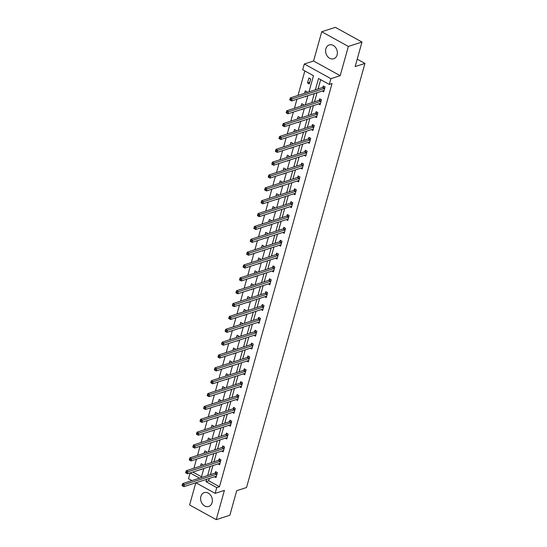 <?xml version="1.0" encoding="UTF-8"?>
<svg xmlns="http://www.w3.org/2000/svg" width="547" height="547" viewBox="0 0 547 547"><rect width="100%" height="100%" fill="white"/><g stroke="black" fill="none" stroke-linecap="round" stroke-linejoin="round"><path stroke-width="0.82" d="M325.868 48.765A7.268 5.73 -107.9 0 0 327.482 56.375A7.268 5.73 -107.9 0 0 333.711 58.775A7.268 5.73 -107.9 0 0 337.096 54.953A7.268 5.73 -107.9 0 0 335.482 47.343A7.268 5.73 -107.9 0 0 329.253 44.943A7.268 5.73 -107.9 0 0 325.868 48.765M200.872 496.444A7.268 5.73 -107.9 0 0 202.486 504.054A7.268 5.73 -107.9 0 0 208.722 506.454A7.268 5.73 -107.9 0 0 212.099 502.631A7.268 5.73 -107.9 0 0 210.486 495.021A7.268 5.73 -107.9 0 0 204.257 492.621A7.268 5.73 -107.9 0 0 200.872 496.444M308.973 91.882L313.486 75.712L302.696 69.763L304.303 63.992L330.928 78.672L329.315 84.436L318.525 78.488L315.359 89.824M313.568 61.004L340.193 75.677L348.357 46.427L361.977 42.03L335.359 27.35L321.739 31.747L313.568 61.004L304.303 63.992M195.799 482.803L189.611 504.97L216.229 519.65L224.4 490.392L215.135 493.38L195.894 482.769M191.949 480.594L188.517 478.7L190.124 472.936L199.566 478.14M201.494 476.82L192.852 472.054L190.124 472.936M304.843 70.946L298.012 95.417M296.953 99.205L294.423 108.279M293.363 112.067L290.833 121.133M289.773 124.921L287.243 133.988M286.184 137.776L283.654 146.849M282.594 150.637L280.064 159.703M279.004 163.491L276.474 172.558M275.414 176.346L272.885 185.419M271.825 189.207L269.295 198.274M268.235 202.062L265.705 211.128M264.645 214.916L262.116 223.99M261.056 227.778L258.526 236.844M257.466 240.632L254.936 249.699M253.876 253.487L251.346 262.56M250.287 266.348L247.757 275.414M246.697 279.202L244.167 288.269M243.107 292.057L240.577 301.13M239.518 304.918L236.988 313.985M235.928 317.773L233.398 326.839M232.338 330.627L229.808 339.701M228.749 343.489L226.219 352.555M225.159 356.343L222.629 365.41M221.569 369.198L219.039 378.271M217.98 382.059L215.45 391.126M214.39 394.913L211.86 403.98M210.8 407.768L208.27 416.835M207.21 420.629L204.681 429.696M203.621 433.484L201.091 442.55M200.031 446.338L197.501 455.405M196.441 459.193L193.912 468.266M348.357 46.427L321.739 31.747M361.977 42.03L355.126 66.59L364.931 63.425L246.519 487.534L236.707 490.693L229.856 515.253L216.229 519.65M364.931 63.425L357.198 59.158M201.118 469.388L201.617 469.661L201.747 469.182M202.807 465.394L202.999 464.718L201.2 463.719L200.523 466.133M204.708 456.526L205.207 456.8L205.337 456.328M206.397 452.54L206.588 451.856L204.79 450.865L204.113 453.272M208.298 443.672L208.797 443.945L208.927 443.467M209.986 439.679L210.178 439.002L208.38 438.01L207.703 440.417M211.887 430.817L212.386 431.091L212.516 430.612M213.576 426.824L213.768 426.147L211.969 425.156L211.292 427.563M215.477 417.956L215.976 418.229L216.106 417.758M217.166 413.97L217.357 413.286L215.559 412.294L214.882 414.701M219.067 405.101L219.566 405.375L219.696 404.896M220.756 401.108L220.947 400.431L219.149 399.44L218.472 401.847M222.656 392.247L223.155 392.52L223.285 392.042M224.345 388.254L224.537 387.577L222.732 386.585L222.061 388.992M226.246 379.386L226.745 379.659L226.875 379.187M227.935 375.399L228.126 374.716L226.321 373.724L225.651 376.131M229.836 366.531L230.335 366.805L230.465 366.326M231.525 362.538L231.716 361.861L229.911 360.87L229.241 363.276M233.425 353.677L233.925 353.95L234.054 353.471M235.114 349.683L235.306 349.007L233.501 348.015L232.831 350.422M237.015 340.815L237.514 341.089L237.644 340.617M238.704 336.829L238.895 336.145L237.09 335.154L236.42 337.561M240.605 327.961L241.104 328.234L241.234 327.756M242.294 323.968L242.485 323.291L240.68 322.299L240.01 324.706M244.194 315.106L244.694 315.38L244.824 314.901M245.883 311.113L246.075 310.436L244.27 309.445L243.6 311.852M247.784 302.245L248.283 302.525L248.413 302.047M249.473 298.259L249.664 297.575L247.859 296.583L247.189 298.99M251.374 289.39L251.873 289.664L252.003 289.185M253.063 285.397L253.254 284.72L251.449 283.729L250.779 286.136M254.964 276.536L255.463 276.809L255.593 276.331M256.652 272.543L256.844 271.866L255.039 270.874L254.369 273.281M258.553 263.681L259.052 263.955L259.182 263.476M260.242 259.688L260.434 259.005L258.628 258.013L257.958 260.42M262.143 250.82L262.642 251.094L262.772 250.615M263.832 246.827L264.023 246.15L262.218 245.159L261.548 247.565M265.733 237.966L266.232 238.239L266.362 237.76M267.421 233.972L267.613 233.295L265.808 232.304L265.138 234.711M269.322 225.111L269.821 225.385L269.951 224.906M271.011 221.118L271.203 220.434L269.397 219.443L268.727 221.85M272.912 212.25L273.411 212.523L273.541 212.051M274.601 208.257L274.792 207.58L272.987 206.588L272.317 208.995M276.502 199.395L277.001 199.669L277.131 199.19M278.191 195.402L278.382 194.725L276.577 193.734L275.907 196.141M280.091 186.541L280.59 186.814L280.72 186.336M281.78 182.548L281.972 181.864L280.167 180.872L279.496 183.279M283.681 173.679L284.18 173.953L284.31 173.481M285.37 169.686L285.561 169.009L283.756 168.018L283.086 170.425M287.271 160.825L287.77 161.098L287.9 160.62M288.96 156.832L289.151 156.155L287.346 155.163L286.676 157.57M290.86 147.97L291.36 148.244L291.489 147.765M292.549 143.977L292.734 143.293L290.936 142.302L290.266 144.709M294.45 135.109L294.949 135.382L295.079 134.911M296.139 131.123L296.324 130.439L294.525 129.448L293.855 131.854M298.04 122.255L298.539 122.528L298.669 122.049M299.729 118.261L299.913 117.584L298.115 116.593L297.445 119M301.629 109.4L302.129 109.674L302.259 109.195M303.318 105.407L303.503 104.723L301.705 103.732L301.035 106.145M305.219 96.539L305.718 96.812L305.848 96.34M306.908 92.552L307.093 91.869L305.294 90.877L304.624 93.284M309.308 83.958L310.682 79.014L308.884 78.023L307.503 82.966L309.308 83.958M209.337 478.434L208.68 480.786L219.47 486.734L332.043 83.561L329.315 84.436M320.672 79.671L318.08 88.942M317.028 92.73L314.491 101.797M313.438 105.585L310.901 114.658M309.848 118.446L307.311 127.513M306.258 131.301L303.722 140.367M302.669 144.155L300.132 153.228M299.079 157.016L296.542 166.083M295.489 169.871L292.953 178.937M291.9 182.725L289.363 191.799M288.31 195.587L285.773 204.653M284.72 208.441L282.184 217.508M281.131 221.296L278.601 230.369M277.541 234.157L275.011 243.224M273.951 247.012L271.421 256.078M270.362 259.866L267.832 268.939M266.772 272.727L264.242 281.794M263.182 285.582L260.652 294.648M259.593 298.436L257.063 307.51M256.003 311.298L253.473 320.364M252.413 324.152L249.883 333.219M248.823 337.007L246.294 346.08M245.234 349.868L242.704 358.935M241.644 362.723L239.114 371.789M238.054 375.577L235.525 384.65M234.465 388.438L231.935 397.505M230.875 401.293L228.345 410.359M227.285 414.147L224.755 423.221M223.696 427.009L221.166 436.075M220.106 439.863L217.576 448.93M216.516 452.718L213.986 461.791M212.927 465.579L210.397 474.646M214.506 476.765L216.003 477.593L217.385 472.649L215.586 471.658L215.217 472.991M218.096 463.911L219.593 464.738L220.974 459.795L219.176 458.803L218.807 460.136M221.685 451.049L223.183 451.877L224.564 446.933L222.766 445.942L222.397 447.275M225.275 438.195L226.773 439.022L228.154 434.079L226.355 433.087L225.986 434.421M228.865 425.34L230.362 426.168L231.743 421.224L229.945 420.233L229.576 421.566M232.454 412.479L233.952 413.313L235.333 408.363L233.535 407.371L233.166 408.705M236.044 399.625L237.542 400.452L238.923 395.508L237.124 394.517L236.755 395.85M239.634 386.77L241.131 387.597L242.512 382.654L240.714 381.662L240.345 382.996M243.224 373.909L244.721 374.743L246.102 369.793L244.304 368.801L243.935 370.134M246.813 361.054L248.311 361.882L249.692 356.938L247.894 355.947L247.524 357.28M250.403 348.2L251.9 349.027L253.282 344.084L251.483 343.092L251.114 344.425M253.993 335.338L255.49 336.173L256.871 331.222L255.073 330.231L254.704 331.564M257.582 322.484L259.08 323.311L260.461 318.368L258.663 317.376L258.293 318.71M261.172 309.629L262.669 310.457L264.051 305.513L262.252 304.522L261.883 305.855M264.762 296.775L266.259 297.602L267.64 292.652L265.842 291.66L265.473 292.994M268.351 283.914L269.849 284.741L271.23 279.797L269.432 278.806L269.062 280.139M271.941 271.059L273.438 271.886L274.82 266.943L273.021 265.951L272.652 267.285M275.531 258.205L277.028 259.032L278.409 254.082L276.611 253.09L276.242 254.423M279.12 245.343L280.618 246.171L281.999 241.227L280.201 240.236L279.832 241.569M282.71 232.489L284.208 233.316L285.589 228.373L283.79 227.381L283.421 228.714M286.3 219.634L287.797 220.462L289.178 215.511L287.38 214.52L287.011 215.853M289.889 206.773L291.387 207.6L292.768 202.657L290.97 201.665L290.601 202.999M293.479 193.918L294.977 194.746L296.358 189.802L294.56 188.811L294.19 190.144M297.069 181.064L298.566 181.891L299.947 176.941L298.149 175.949L297.78 177.29M300.659 168.202L302.156 169.03L303.537 164.086L301.739 163.095L301.37 164.428M304.248 155.348L305.746 156.175L307.127 151.232L305.329 150.24L304.959 151.574M307.838 142.494L309.335 143.321L310.717 138.37L308.918 137.379L308.549 138.719M311.428 129.632L312.925 130.459L314.306 125.516L312.508 124.525L312.132 125.858M315.017 116.778L316.515 117.605L317.896 112.661L316.098 111.67L315.722 113.003M318.607 103.923L320.104 104.75L321.486 99.8L319.687 98.809L319.311 100.149M322.197 91.062L323.694 91.889L325.075 86.946L323.277 85.954L322.901 87.288M340.193 75.677L330.928 78.672M219.47 486.734L216.749 487.609L215.135 493.38M201.282 477.586L203.812 468.519M204.872 464.731L207.402 455.658M208.462 451.87L210.992 442.803M212.051 439.015L214.581 429.949M215.641 426.161L218.171 417.087M219.231 413.3L221.761 404.233M222.82 400.445L225.35 391.378M226.41 387.591L228.94 378.517M230 374.729L232.53 365.663M233.59 361.875L236.119 352.808M237.179 349.02L239.709 339.947M240.769 336.159L243.299 327.092M244.359 323.304L246.888 314.238M247.948 310.45L250.478 301.376M251.538 297.589L254.068 288.522M255.128 284.734L257.658 275.667M258.717 271.88L261.247 262.806M262.307 259.018L264.837 249.952M265.897 246.164L268.427 237.097M269.486 233.309L272.016 224.236M273.076 220.448L275.606 211.381M276.666 207.593L279.196 198.527M280.255 194.739L282.785 185.665M283.845 181.877L286.375 172.811M287.435 169.023L289.965 159.956M291.025 156.168L293.554 147.095M294.614 143.307L297.144 134.241M298.204 130.453L300.734 121.386M301.794 117.598L304.323 108.525M305.383 104.737L307.913 95.67M206.609 479.309L205.952 481.661L216.749 487.609M314.299 93.612L311.769 102.679M310.71 106.467L308.18 115.533M307.12 119.321L304.59 128.395M303.53 132.183L301 141.249M299.941 145.037L297.411 154.104M296.351 157.892L293.821 166.965M292.761 170.753L290.231 179.819M289.172 183.607L286.642 192.674M285.582 196.462L283.052 205.535M281.992 209.323L279.462 218.39M278.402 222.178L275.873 231.244M274.813 235.032L272.283 244.106M271.223 247.894L268.693 256.96M267.633 260.748L265.104 269.815M264.044 273.603L261.514 282.676M260.454 286.464L257.924 295.53M256.864 299.318L254.334 308.385M253.275 312.173L250.745 321.246M249.685 325.034L247.155 334.101M246.095 337.889L243.565 346.955M242.506 350.743L239.976 359.817M238.916 363.605L236.386 372.671M235.326 376.459L232.796 385.526M231.737 389.314L229.207 398.38M228.147 402.175L225.617 411.241M224.557 415.029L222.027 424.096M220.967 427.884L218.438 436.95M217.378 440.738L214.848 449.812M213.788 453.6L211.258 462.666M210.198 466.454L207.669 475.521M208.68 480.786L205.952 481.661M309.787 82.228L307.503 82.966M216.701 474.181L214.903 473.189L182.643 483.596L184.442 484.587L216.701 474.181A0.93 0.438 118.9 0 0 216.92 474.058L217.015 473.982M183.019 485.141L184.442 484.587L183.867 486.652L182.069 485.661L182.794 485.962L183.019 485.141L182.301 484.745L182.076 485.565M216.38 476.259L216.311 476.239A0.93 0.438 118.9 0 0 216.127 476.246L183.867 486.652L182.794 485.962M214.903 473.189A0.93 0.438 118.9 0 0 215.121 473.066L216.359 472.082M182.643 483.596L182.301 484.745M220.291 461.326L218.492 460.335L186.233 470.741L188.031 471.733L220.291 461.326A0.93 0.438 118.9 0 0 220.509 461.203L220.605 461.128M186.609 472.28L188.031 471.733L187.457 473.791L185.659 472.799L186.383 473.107L186.609 472.28L185.891 471.883L185.665 472.711M219.969 463.405L219.901 463.377A0.93 0.438 118.9 0 0 219.716 463.384L187.457 473.791L186.383 473.107M218.492 460.335A0.93 0.438 118.9 0 0 218.711 460.212L219.949 459.227M186.233 470.741L185.891 471.883M223.88 448.472L222.082 447.48L189.823 457.887L191.621 458.878L223.88 448.472A0.93 0.438 118.9 0 0 224.099 448.342L224.195 448.267M190.199 459.425L191.621 458.878L191.047 460.936L189.248 459.945L189.973 460.253L190.199 459.425L189.481 459.029L189.255 459.856M223.559 450.543L223.491 450.523A0.93 0.438 118.9 0 0 223.306 450.53L191.047 460.936L189.973 460.253M222.082 447.48A0.93 0.438 118.9 0 0 222.301 447.35L223.538 446.366M189.823 457.887L189.481 459.029M227.47 435.61L225.672 434.619L193.412 445.026L195.211 446.017L227.47 435.61A0.93 0.438 118.9 0 0 227.689 435.487L227.784 435.412M193.788 446.571L195.211 446.017L194.636 448.082L192.838 447.09L193.563 447.391L193.788 446.571L193.07 446.174L192.845 446.995M227.149 437.689L227.08 437.668A0.93 0.438 118.9 0 0 226.896 437.675L194.636 448.082L193.563 447.391M225.672 434.619A0.93 0.438 118.9 0 0 225.89 434.496L227.128 433.511M193.412 445.026L193.07 446.174M231.06 422.756L229.261 421.764L197.002 432.171L198.8 433.162L231.06 422.756A0.93 0.438 118.9 0 0 231.278 422.633L231.374 422.558M197.378 433.709L198.8 433.162L198.226 435.221L196.428 434.229L197.152 434.537L197.378 433.709L196.66 433.313L196.435 434.14M230.738 424.834L230.67 424.807A0.93 0.438 118.9 0 0 230.485 424.814L198.226 435.221L197.152 434.537M229.261 421.764A0.93 0.438 118.9 0 0 229.48 421.641L230.718 420.657M197.002 432.171L196.66 433.313M234.649 409.901L232.851 408.91L200.592 419.317L202.39 420.308L234.649 409.901A0.93 0.438 118.9 0 0 234.868 409.771L234.964 409.696M200.968 420.855L202.39 420.308L201.816 422.366L200.017 421.375L200.742 421.682L200.968 420.855L200.25 420.458L200.024 421.286M234.328 411.973L234.26 411.953A0.93 0.438 118.9 0 0 234.075 411.959L201.816 422.366L200.742 421.682M232.851 408.91A0.93 0.438 118.9 0 0 233.07 408.78L234.307 407.795M200.592 419.317L200.25 420.458M238.239 397.04L236.441 396.049L204.181 406.455L205.98 407.447L238.239 397.04A0.93 0.438 118.9 0 0 238.458 396.917L238.554 396.842M204.557 408L205.98 407.447L205.405 409.512L203.607 408.52L204.332 408.821L204.557 408L203.84 407.604L203.614 408.424M237.918 399.119L237.849 399.098A0.93 0.438 118.9 0 0 237.665 399.105L205.405 409.512L204.332 408.821M236.441 396.049A0.93 0.438 118.9 0 0 236.66 395.925L237.897 394.941M204.181 406.455L203.84 407.604M241.829 384.185L240.03 383.194L207.771 393.601L209.569 394.592L241.829 384.185A0.93 0.438 118.9 0 0 242.047 384.062L242.143 383.987M208.147 395.139L209.569 394.592L208.995 396.65L207.197 395.659L207.922 395.966L208.147 395.139L207.429 394.743L207.204 395.57M241.507 386.264L241.439 386.237A0.93 0.438 118.9 0 0 241.254 386.244L208.995 396.65L207.922 395.966M240.03 383.194A0.93 0.438 118.9 0 0 240.249 383.071L241.487 382.086M207.771 393.601L207.429 394.743M245.418 371.331L243.62 370.34L211.361 380.746L213.159 381.738L245.418 371.331A0.93 0.438 118.9 0 0 245.637 371.201L245.733 371.126M211.737 382.285L213.159 381.738L212.585 383.796L210.786 382.804L211.511 383.112L211.737 382.285L211.019 381.888L210.793 382.715M245.097 373.403L245.029 373.382A0.93 0.438 118.9 0 0 244.844 373.389L212.585 383.796L211.511 383.112M243.62 370.34A0.93 0.438 118.9 0 0 243.839 370.21L245.077 369.225M211.361 380.746L211.019 381.888M249.008 358.47L247.21 357.478L214.95 367.885L216.749 368.876L249.008 358.47A0.93 0.438 118.9 0 0 249.227 358.347L249.323 358.271M215.327 369.43L216.749 368.876L216.174 370.941L214.376 369.95L215.101 370.251L215.327 369.43L214.609 369.034L214.383 369.854M248.687 360.548L248.618 360.528A0.93 0.438 118.9 0 0 248.434 360.535L216.174 370.941L215.101 370.251M247.21 357.478A0.93 0.438 118.9 0 0 247.429 357.355L248.666 356.37M214.95 367.885L214.609 369.034M252.598 345.615L250.799 344.624L218.54 355.03L220.338 356.022L252.598 345.615A0.93 0.438 118.9 0 0 252.817 345.492L252.912 345.417M218.916 356.569L220.338 356.022L219.764 358.08L217.966 357.088L218.691 357.396L218.916 356.569L218.198 356.172L217.966 357M252.276 347.694L252.208 347.666A0.93 0.438 118.9 0 0 252.023 347.673L219.764 358.08L218.691 357.396M250.799 344.624A0.93 0.438 118.9 0 0 251.018 344.501L252.256 343.516M218.54 355.03L218.198 356.172M256.187 332.761L254.389 331.769L222.13 342.176L223.928 343.167L256.187 332.761A0.93 0.438 118.9 0 0 256.406 332.631L256.502 332.555M222.506 343.714L223.928 343.167L223.354 345.225L221.556 344.234L222.28 344.542L222.506 343.714L221.788 343.318L221.556 344.145M255.866 334.832L255.798 334.812A0.93 0.438 118.9 0 0 255.613 334.819L223.354 345.225L222.28 344.542M254.389 331.769A0.93 0.438 118.9 0 0 254.608 331.639L255.846 330.655M222.13 342.176L221.788 343.318M259.777 319.899L257.979 318.908L225.72 329.315L227.518 330.306L259.777 319.899A0.93 0.438 118.9 0 0 259.996 319.776L260.092 319.701M226.096 330.86L227.518 330.306L226.943 332.371L225.145 331.379L225.87 331.68L226.096 330.86L225.378 330.463L225.145 331.284M259.456 321.978L259.387 321.957A0.93 0.438 118.9 0 0 259.203 321.964L226.943 332.371L225.87 331.68M257.979 318.908A0.93 0.438 118.9 0 0 258.198 318.785L259.435 317.8M225.72 329.315L225.378 330.463M263.367 307.045L261.569 306.053L229.309 316.46L231.107 317.451L263.367 307.045A0.93 0.438 118.9 0 0 263.586 306.922L263.681 306.846M229.685 317.998L231.107 317.451L230.533 319.51L228.735 318.518L229.46 318.826L229.685 317.998L228.967 317.602L228.735 318.429M263.045 309.123L262.977 309.096A0.93 0.438 118.9 0 0 262.792 309.103L230.533 319.51L229.46 318.826M261.569 306.053A0.93 0.438 118.9 0 0 261.787 305.93L263.025 304.946M229.309 316.46L228.967 317.602M266.957 294.19L265.158 293.199L232.899 303.606L234.697 304.597L266.957 294.19A0.93 0.438 118.9 0 0 267.175 294.06L267.271 293.985M233.275 305.144L234.697 304.597L234.123 306.655L232.325 305.664L233.049 305.971L233.275 305.144L232.557 304.747L232.325 305.575M266.635 296.262L266.567 296.242A0.93 0.438 118.9 0 0 266.382 296.248L234.123 306.655L233.049 305.971M265.158 293.199A0.93 0.438 118.9 0 0 265.377 293.069L266.615 292.084M232.899 303.606L232.557 304.747M270.546 281.329L268.748 280.337L236.489 290.744L238.287 291.736L270.546 281.329A0.93 0.438 118.9 0 0 270.765 281.206L270.861 281.131M236.865 292.289L238.287 291.736L237.713 293.801L235.914 292.809L236.639 293.11L236.865 292.289L236.147 291.893L235.914 292.713M270.225 283.408L270.156 283.387A0.93 0.438 118.9 0 0 269.972 283.394L237.713 293.801L236.639 293.11M268.748 280.337A0.93 0.438 118.9 0 0 268.967 280.214L270.204 279.23M236.489 290.744L236.147 291.893M274.136 268.474L272.338 267.483L240.078 277.89L241.877 278.881L274.136 268.474A0.93 0.438 118.9 0 0 274.355 268.351L274.45 268.276M240.454 279.428L241.877 278.881L241.302 280.939L239.504 279.948L240.229 280.255L240.454 279.428L239.736 279.032L239.504 279.859M273.815 270.553L273.746 270.526A0.93 0.438 118.9 0 0 273.562 270.533L241.302 280.939L240.229 280.255M272.338 267.483A0.93 0.438 118.9 0 0 272.556 267.36L273.794 266.375M240.078 277.89L239.736 279.032M277.726 255.62L275.927 254.628L243.668 265.035L245.466 266.027L277.726 255.62A0.93 0.438 118.9 0 0 277.944 255.49L278.04 255.422M244.044 266.574L245.466 266.027L244.892 268.085L243.094 267.093L243.818 267.401L244.044 266.574L243.326 266.177L243.094 267.004M277.404 257.699L277.336 257.671A0.93 0.438 118.9 0 0 277.151 257.678L244.892 268.085L243.818 267.401M275.927 254.628A0.93 0.438 118.9 0 0 276.146 254.499L277.384 253.514M243.668 265.035L243.326 266.177M281.315 242.759L279.517 241.767L247.258 252.174L249.056 253.172L281.315 242.759A0.93 0.438 118.9 0 0 281.534 242.636L281.63 242.56M247.634 253.719L249.056 253.172L248.482 255.23L246.683 254.239L247.408 254.54L247.634 253.719L246.916 253.323L246.683 254.143M280.994 244.837L280.926 244.817A0.93 0.438 118.9 0 0 280.741 244.824L248.482 255.23L247.408 254.54M279.517 241.767A0.93 0.438 118.9 0 0 279.736 241.644L280.973 240.659M247.258 252.174L246.916 253.323M284.905 229.904L283.107 228.913L250.847 239.319L252.646 240.311L284.905 229.904A0.93 0.438 118.9 0 0 285.124 229.781L285.219 229.706M251.223 240.858L252.646 240.311L252.071 242.376L250.273 241.377L250.998 241.685L251.223 240.858L250.505 240.461L250.273 241.289M284.584 231.983L284.515 231.962A0.93 0.438 118.9 0 0 284.331 231.962L252.071 242.376L250.998 241.685M283.107 228.913A0.93 0.438 118.9 0 0 283.325 228.79L284.563 227.805M250.847 239.319L250.505 240.461M288.495 217.05L286.696 216.058L254.437 226.465L256.235 227.456L288.495 217.05A0.93 0.438 118.9 0 0 288.713 216.92L288.809 216.851M254.813 228.003L256.235 227.456L255.661 229.514L253.863 228.523L254.587 228.831L254.813 228.003L254.095 227.607L253.863 228.434M288.173 219.128L288.105 219.101A0.93 0.438 118.9 0 0 287.92 219.108L255.661 229.514L254.587 228.831M286.696 216.058A0.93 0.438 118.9 0 0 286.915 215.928L288.153 214.944M254.437 226.465L254.095 227.607M292.084 204.188L290.286 203.197L258.027 213.603L259.825 214.602L292.084 204.188A0.93 0.438 118.9 0 0 292.303 204.065L292.399 203.99M258.403 215.149L259.825 214.602L259.251 216.66L257.452 215.668L258.177 215.969L258.403 215.149L257.685 214.752L257.452 215.573M291.763 206.267L291.695 206.246A0.93 0.438 118.9 0 0 291.51 206.253L259.251 216.66L258.177 215.969M290.286 203.197A0.93 0.438 118.9 0 0 290.505 203.074L291.742 202.089M258.027 213.603L257.685 214.752M295.674 191.334L293.876 190.342L261.616 200.749L263.415 201.74L295.674 191.334A0.93 0.438 118.9 0 0 295.893 191.211L295.989 191.135M261.992 202.294L263.415 201.74L262.84 203.805L261.042 202.807L261.767 203.115L261.992 202.294L261.275 201.891L261.042 202.718M295.353 193.412L295.284 193.392A0.93 0.438 118.9 0 0 295.1 193.392L262.84 203.805L261.767 203.115M293.876 190.342A0.93 0.438 118.9 0 0 294.095 190.219L295.332 189.235M261.616 200.749L261.275 201.891M299.264 178.479L297.465 177.488L265.206 187.894L267.004 188.886L299.264 178.479A0.93 0.438 118.9 0 0 299.482 178.349L299.578 178.281M265.582 189.433L267.004 188.886L266.43 190.944L264.632 189.953L265.357 190.26L265.582 189.433L264.864 189.036L264.632 189.864M298.942 180.558L298.874 180.531A0.93 0.438 118.9 0 0 298.689 180.537L266.43 190.944L265.357 190.26M297.465 177.488A0.93 0.438 118.9 0 0 297.684 177.358L298.922 176.373M265.206 187.894L264.864 189.036M302.853 165.618L301.055 164.626L268.796 175.04L270.594 176.031L302.853 165.618A0.93 0.438 118.9 0 0 303.072 165.495L303.168 165.42M269.172 176.578L270.594 176.031L270.02 178.09L268.221 177.098L268.946 177.399L269.172 176.578L268.454 176.182L268.221 177.002M302.532 167.697L302.464 167.676A0.93 0.438 118.9 0 0 302.279 167.683L270.02 178.09L268.946 177.399M301.055 164.626A0.93 0.438 118.9 0 0 301.274 164.503L302.512 163.519M268.796 175.04L268.454 176.182M306.443 152.763L304.645 151.772L272.385 162.179L274.184 163.17L306.443 152.763A0.93 0.438 118.9 0 0 306.662 152.64L306.758 152.565M272.762 163.724L274.184 163.17L273.609 165.235L271.811 164.244L272.536 164.544L272.762 163.724L272.044 163.327L271.811 164.148M306.122 154.842L306.053 154.822A0.93 0.438 118.9 0 0 305.869 154.822L273.609 165.235L272.536 164.544M304.645 151.772A0.93 0.438 118.9 0 0 304.864 151.649L306.101 150.664M272.385 162.179L272.044 163.327M310.033 139.909L308.234 138.917L275.975 149.324L277.773 150.316L310.033 139.909A0.93 0.438 118.9 0 0 310.252 139.779L310.347 139.711M276.351 150.863L277.773 150.316L277.199 152.374L275.401 151.382L276.126 151.69L276.351 150.863L275.633 150.466L275.401 151.293M309.711 141.988L309.643 141.96A0.93 0.438 118.9 0 0 309.458 141.967L277.199 152.374L276.126 151.69M308.234 138.917A0.93 0.438 118.9 0 0 308.453 138.788L309.691 137.81M275.975 149.324L275.633 150.466M313.622 127.048L311.824 126.056L279.565 136.47L281.363 137.461L313.622 127.048A0.93 0.438 118.9 0 0 313.841 126.925L313.937 126.849M279.941 138.008L281.363 137.461L280.789 139.519L278.991 138.528L279.715 138.829L279.941 138.008L279.223 137.612L278.991 138.432M313.301 129.126L313.233 129.106A0.93 0.438 118.9 0 0 313.048 129.113L280.789 139.519L279.715 138.829M311.824 126.056A0.93 0.438 118.9 0 0 312.043 125.933L313.281 124.948M279.565 136.47L279.223 137.612M317.212 114.193L315.414 113.202L283.155 123.608L284.953 124.6L317.212 114.193A0.93 0.438 118.9 0 0 317.431 114.07L317.527 113.995M283.531 125.154L284.953 124.6L284.378 126.665L282.58 125.673L283.305 125.974L283.531 125.154L282.813 124.757L282.58 125.578M316.891 116.272L316.822 116.251A0.93 0.438 118.9 0 0 316.638 116.251L284.378 126.665L283.305 125.974M315.414 113.202A0.93 0.438 118.9 0 0 315.633 113.079L316.87 112.094M283.155 123.608L282.813 124.757M320.802 101.339L319.004 100.347L286.744 110.754L288.542 111.745L320.802 101.339A0.93 0.438 118.9 0 0 321.021 101.209L321.116 101.14M287.12 112.292L288.542 111.745L287.968 113.803L286.17 112.812L286.895 113.12L287.12 112.292L286.402 111.896L286.17 112.723M320.48 103.417L320.412 103.39A0.93 0.438 118.9 0 0 320.227 103.397L287.968 113.803L286.895 113.12M319.004 100.347A0.93 0.438 118.9 0 0 319.222 100.217L320.46 99.239M286.744 110.754L286.402 111.896M324.392 88.477L322.593 87.486L290.334 97.899L292.132 98.891L324.392 88.477A0.93 0.438 118.9 0 0 324.61 88.354L324.706 88.279M290.71 99.438L292.132 98.891L291.558 100.949L289.76 99.957L290.484 100.258L290.71 99.438L289.992 99.041L289.76 99.862M324.07 90.556L324.002 90.535A0.93 0.438 118.9 0 0 323.817 90.542L291.558 100.949L290.484 100.258M322.593 87.486A0.93 0.438 118.9 0 0 322.812 87.363L324.05 86.378M290.334 97.899L289.992 99.041M216.92 474.058L215.121 473.066M220.509 461.203L218.711 460.212M224.099 448.342L222.301 447.35M227.689 435.487L225.89 434.496M231.278 422.633L229.48 421.641M234.868 409.771L233.07 408.78M238.458 396.917L236.66 395.925M242.047 384.062L240.249 383.071M245.637 371.201L243.839 370.21M249.227 358.347L247.429 357.355M252.817 345.492L251.018 344.501M256.406 332.631L254.608 331.639M259.996 319.776L258.198 318.785M263.586 306.922L261.787 305.93M267.175 294.06L265.377 293.069M270.765 281.206L268.967 280.214M274.355 268.351L272.556 267.36M277.944 255.49L276.146 254.499M281.534 242.636L279.736 241.644M285.124 229.781L283.325 228.79M288.713 216.92L286.915 215.928M292.303 204.065L290.505 203.074M295.893 191.211L294.095 190.219M299.482 178.349L297.684 177.358M303.072 165.495L301.274 164.503M306.662 152.64L304.864 151.649M310.252 139.779L308.453 138.788M313.841 126.925L312.043 125.933M317.431 114.07L315.633 113.079M321.021 101.209L319.222 100.217M324.61 88.354L322.812 87.363"/></g></svg>
